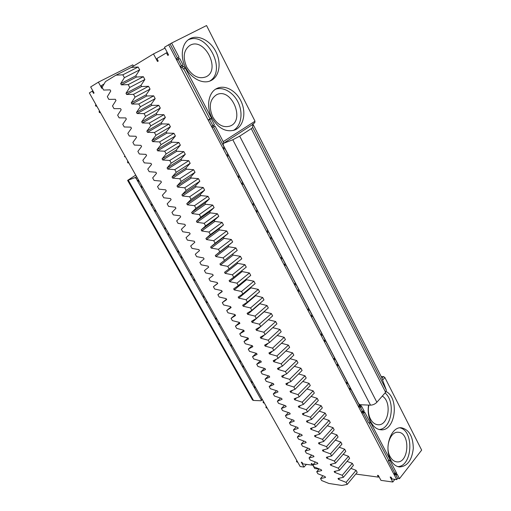 <?xml version="1.0" encoding="UTF-8"?>
<svg xmlns="http://www.w3.org/2000/svg" width="511" height="511" viewBox="0 0 511 511"><rect width="100%" height="100%" fill="white"/><g stroke="black" fill="none" stroke-linecap="round" stroke-linejoin="round"><path stroke-width="0.77" d="M319.036 469.092L314.699 468.504L311.946 463.579L311.225 463.483L312.144 465.125L302.908 463.918L301.995 462.295L301.298 462.206L304.026 467.06L300.2 466.543L89.342 92.932L92.274 91.143L93.513 93.341L94.075 93.002L90.664 86.947L98.374 82.169L101.823 88.339L102.411 87.988L101.152 85.746L104.084 83.964M381.187 376.556L383.505 376.562L384.879 377.52L421.658 450.114L399.474 478.666L397.66 478.424L396.747 479.605L392.026 478.967L391.068 477.153L390.18 477.031L392.799 482.014L394.882 479.35M254.836 121.331L254.797 122.717L252.747 124.032L253.341 125.412L252.741 124.441L223.333 143.419L223.16 144.945L358.69 403.728L360.095 404.738L370.52 405.159C372.915 405.063 375.036 404.099 376.875 402.266L385.626 392.288L386.367 390.18L381.493 377.188M223.211 141.668L255.021 121.209L206.553 25.55L171.632 43.052L179.054 57.245L178.103 57.743L178.773 59.033L179.731 58.535L183.072 64.929L182.127 65.434L182.797 66.717L183.743 66.213L184.81 68.25L185.282 67.995L211.528 118.201L210.181 119.025L211.209 118.724L214.403 124.831L211.912 126.064L213.509 125.387L214.154 126.613L215.048 126.057L223.211 141.668L223.479 143.77M98.374 82.169L132.777 64.846L133.46 66.104M322.939 475.76L320.525 478.552L321.63 480.532L328.867 483.451L341.859 485.45L347.205 484.402L346.088 482.352L338.499 479.356L338.02 478.481L343.347 477.357L342.223 475.294L334.641 472.349L334.162 471.468L339.47 470.273L338.333 468.197L330.764 465.297L330.272 464.41L335.561 463.138L334.418 461.05L326.855 458.201L326.363 457.307L331.626 455.959L330.476 453.857L322.926 451.06L322.428 450.159L327.672 448.735L326.51 446.62L318.966 443.867L318.474 442.967L323.687 441.466L322.524 439.339L314.987 436.637L314.489 435.73L319.682 434.152L318.506 432.006L310.982 429.361L310.477 428.448L315.645 426.787L314.463 424.628L306.945 422.035L306.44 421.115L311.589 419.378L310.401 417.206L302.889 414.664L302.378 413.738L307.501 411.917L306.306 409.733L298.807 407.241L298.29 406.309L303.387 404.405L302.18 402.208L294.694 399.774L294.176 398.836L299.248 396.849L298.034 394.639L290.555 392.256L290.037 391.317L295.077 389.241L293.857 387.012L286.39 384.694L285.866 383.742L290.887 381.583L289.654 379.341L282.2 377.08L281.676 376.122L286.665 373.88L285.425 371.618L277.984 369.415L277.454 368.45L282.411 366.119L281.165 363.845L273.736 361.699L273.2 360.728L278.131 358.307L276.879 356.02L269.457 353.931L268.92 352.954L273.826 350.444L272.561 348.144L265.158 346.113L264.615 345.136L269.489 342.53L268.218 340.211L260.821 338.244L260.278 337.26L265.126 334.564L263.848 332.227L256.465 330.323L255.915 329.327L260.731 326.542L259.441 324.191L252.07 322.345L251.521 321.349L256.305 318.462L255.008 316.098L247.656 314.322L247.1 313.313L251.853 310.33L250.543 307.948L243.204 306.236L242.648 305.22L247.369 302.148L246.053 299.746L238.726 298.098L238.164 297.076L242.853 293.902L241.531 291.487L234.217 289.909L233.648 288.881L238.305 285.604L236.97 283.171L229.675 281.657L229.107 280.622L233.725 277.249L232.384 274.803L225.102 273.353L224.527 272.312L229.12 268.837L227.765 266.372L220.503 264.992L219.922 263.944L224.476 260.361L223.115 257.883L215.866 256.573L215.284 255.519L219.8 251.834L218.433 249.33L211.203 248.097L210.615 247.037L215.099 243.242L213.719 240.726L206.501 239.563L205.914 238.49L210.36 234.587L208.967 232.058L201.768 230.972L201.174 229.893L205.588 225.881L204.189 223.326L197.01 222.317L196.409 221.231L200.778 217.105L199.373 214.537L192.206 213.598L191.606 212.506L195.943 208.271L194.525 205.684L187.377 204.822L186.77 203.723L191.069 199.373L189.638 196.767L182.51 195.988L181.903 194.876L186.157 190.411L184.72 187.786L177.611 187.083L176.998 185.966L181.213 181.386L179.763 178.741L172.68 178.122L172.06 176.998L176.231 172.296L174.775 169.633L167.71 169.096L167.084 167.959L171.217 163.143L169.748 160.46L162.702 160L162.076 158.864L166.164 153.92L164.689 151.218L157.663 150.847L157.03 149.697L161.08 144.632L159.585 141.911L152.585 141.624L151.952 140.468L155.951 135.281L154.45 132.534L147.475 132.33L146.829 131.167L150.79 125.853L149.276 123.094L142.326 122.979L141.675 121.803L145.59 116.361L144.064 113.576L137.133 113.551L136.482 112.369L140.353 106.799L138.813 103.995L131.908 104.059L131.25 102.864L135.07 97.16L133.524 94.337L126.645 94.497L125.987 93.296L129.756 87.458L128.197 84.615L121.343 84.858L120.679 83.651L124.403 77.678L122.832 74.817L115.997 75.155L131.263 67.439L153.485 53.93L157.497 61.48L158.225 61.052L156.883 58.535L166.458 52.837L167.812 55.399L168.566 54.958L164.497 47.236L171.632 43.052M378.907 476.527L378.421 477.127L355.784 474.061M137.223 177.771L136.162 178.435L134.993 177.643L136.59 176.653M128.702 162.67L127.986 162.971L127.405 161.942L128.12 161.636M128.063 161.546L127.405 161.942M125.214 156.487L124.499 156.8L125.048 156.194M99.613 112.727L100.303 112.35L99.613 112.727L99.006 111.654L99.696 111.277M96.688 105.943L95.985 106.307L95.378 105.234L96.062 104.838M92.861 90.849L92.274 91.143M164.976 48.149L153.485 53.93M213.189 275.327L208.935 278.68L213.215 275.372L212.646 274.35L205.735 272.951L204.419 270.587L208.667 267.183L208.092 266.161L201.2 264.819L199.871 262.443L204.081 258.943L203.506 257.908L196.626 256.637L195.291 254.242L199.469 250.645L198.894 249.604L192.027 248.403L190.68 245.989L194.825 242.284L194.244 241.237L187.396 240.106L186.042 237.679L190.149 233.878L189.562 232.818L182.74 231.758L181.373 229.311L185.442 225.408L184.854 224.342L178.045 223.352L176.672 220.886L180.702 216.881L180.108 215.808L173.318 214.888L171.932 212.41L175.931 208.29L175.33 207.217L168.56 206.367L167.167 203.87L171.128 199.648L170.521 198.562L163.769 197.789L162.37 195.272L166.286 190.942L165.679 189.849L158.947 189.147L157.535 186.617L161.419 182.178L160.805 181.073L154.092 180.447L152.668 177.905L156.507 173.35L155.893 172.239L149.199 171.69L147.768 169.128L151.569 164.459L150.949 163.341L144.281 162.875L142.837 160.288L146.593 155.51L145.967 154.386L139.318 153.996L137.868 151.39L141.585 146.497L140.953 145.36L134.329 145.054L132.866 142.428L136.539 137.414L135.907 136.277L129.302 136.047L127.827 133.409L131.455 128.274L130.822 127.13L124.237 126.977L122.755 124.32L126.338 119.069L125.7 117.913L119.14 117.849L117.645 115.173L121.184 109.795L120.539 108.632L114.004 108.651L112.503 105.956L115.997 100.456L115.345 99.281L108.83 99.389L107.316 96.675L110.766 91.047L110.108 89.866L103.624 90.057L102.098 87.324L105.502 81.575L115.997 75.155M167.238 52.441L166.458 52.837M213.509 125.387L214.403 124.831M185.755 67.746C191.376 78.866 203.404 84.685 211.158 80.483C219.506 76.356 221.614 62.687 215.776 51.477C210.072 40.19 197.636 34.052 189.498 38.977C181.705 43.294 179.872 56.906 185.755 67.746M211.982 117.926C218.408 128.517 226.003 132.541 234.76 130.005C243.262 126.651 246.385 113.627 241.575 102.411C236.9 91.143 225.281 84.328 216.958 88.435C208.411 92.197 205.876 106.754 211.982 117.926M383.505 376.562L381.941 378.306M384.879 377.52L382.598 380.069M360.823 404.769L361.168 405.427L359.386 405.351L358.722 406.098L360.504 406.175L361.168 405.427M360.504 406.175L361.015 407.146L361.679 406.398L364.202 411.227L362.42 411.144L361.756 411.892L363.545 411.981L364.202 411.227M363.545 411.981L364.049 412.952L364.713 412.198L370.328 422.942L370.654 422.565L390.391 460.315L388.59 460.117L369.083 422.865M390.085 460.705L388.277 460.507L394.805 472.969L394.192 473.754L395.999 473.984L396.619 473.199L390.085 460.705L390.391 460.315M395.999 473.984L396.479 474.904L397.098 474.119L399.474 478.666M390.704 459.932C383.704 447.681 391.119 426.251 401.474 427.79C409.145 429.636 413.086 436.528 413.29 448.479C411.898 460.341 407.267 466.498 399.398 466.958C395.878 466.454 392.978 464.116 390.704 459.932M386.156 391.547C399.717 398.427 395.258 431.648 380.752 429.77C376.786 429.374 373.528 426.845 370.98 422.188C368.425 417.04 367.62 411.336 368.565 405.082M392.799 482.014L380.944 480.359L378.338 475.454L377.469 475.339L378.421 477.127M312.553 464.665L312.144 465.125M306.428 464.378L304.026 467.06M263.523 401.557L263.005 402.068L263.829 402.1M264.308 402.949L263.484 402.917L263.005 402.068M266.372 406.603L265.861 407.114L266.685 407.158M267.157 408.002L266.333 407.957L265.861 407.114M296.897 460.692L296.412 461.222L297.255 461.331M297.715 462.136L296.872 462.027L296.412 461.222M262.373 399.519L261.108 400.765L261.293 399.941L136.162 178.435M262.143 399.11L261.293 399.941M319.19 468.913L316.724 471.736L317.836 473.729L325.06 476.603L325.539 477.459L320.525 478.552M315.421 462.027L312.892 464.876L314.01 466.882L321.227 469.711L321.713 470.574L316.724 471.736M311.633 455.09L309.04 457.977L310.164 459.996L317.376 462.781L317.861 463.649L312.892 464.876M307.82 448.115L305.163 451.034L306.3 453.065L313.499 455.799L313.984 456.674L309.04 457.977M303.988 441.095L301.266 444.053L302.403 446.09L309.596 448.779L310.088 449.661L305.163 451.034M300.129 434.037L297.338 437.02L298.488 439.077L305.667 441.715L306.159 442.603L301.266 444.053M296.252 426.928L293.391 429.949L294.547 432.019L301.72 434.612L302.212 435.5L297.338 437.02M292.349 419.774L289.418 422.833L290.58 424.916L297.747 427.458L298.245 428.352L293.391 429.949M288.428 412.575L285.419 415.673L286.588 417.768L293.742 420.259L294.247 421.16L289.418 422.833M284.486 405.332L281.395 408.468L282.577 410.576L289.718 413.016L290.222 413.923L285.419 415.673M280.52 398.043L277.352 401.218L278.533 403.339L285.668 405.728L286.173 406.641L281.395 408.468M276.534 390.704L273.276 393.924L274.464 396.057L281.593 398.395L282.104 399.315L277.352 401.218M272.523 383.32L269.176 386.578L270.376 388.724L277.486 391.011L278.003 391.937L273.276 393.924M268.492 375.885L265.049 379.188L266.257 381.347L273.359 383.582L273.877 384.515L269.176 386.578M264.436 368.405L260.897 371.752L262.111 373.924L269.201 376.102L269.725 377.041L265.049 379.188M260.361 360.875L256.72 364.266L257.94 366.457L265.017 368.578L265.541 369.523L260.897 371.752M256.26 353.293L252.517 356.735L253.743 358.939L260.808 361.009L261.338 361.954L256.72 364.266M252.14 345.666L248.282 349.16L249.521 351.376L256.573 353.382L257.103 354.34L252.517 356.735M247.995 337.982L244.022 341.527L245.267 343.756L252.313 345.711L252.843 346.675L248.282 349.16M243.753 330.317L239.736 333.849L240.988 336.097L248.02 337.988L248.557 338.959L244.022 341.527M239.474 322.613L235.424 326.12L236.682 328.381L243.696 330.215L244.239 331.192L239.736 333.849M235.162 314.859L231.081 318.34L232.352 320.614L239.352 322.396L239.895 323.374L235.424 326.12M230.825 307.06L226.705 310.516L227.989 312.802L234.971 314.521L235.52 315.504L231.081 318.34M226.462 299.203L222.311 302.633L223.594 304.939L230.57 306.594L231.119 307.584L226.705 310.516M222.068 291.296L217.878 294.7L219.174 297.019L226.13 298.609L226.686 299.612L222.311 302.633M217.641 283.337L213.419 286.716L214.722 289.047L221.665 290.58L222.228 291.589L217.878 294.7M208.935 278.68L210.245 281.024L217.175 282.494L217.737 283.509L213.419 286.716M350.897 468.376L356.09 470.337L357.189 472.368L347.205 484.402M347.039 461.376L352.309 463.336L353.414 465.387L343.347 477.357M343.156 454.336L348.502 456.297L349.613 458.354L339.47 470.273M339.24 447.253L344.67 449.207L345.794 451.283L335.561 463.138M335.305 440.124L340.818 442.079L341.942 444.161L331.626 455.959M331.339 432.951L336.941 434.899L338.071 437.001L327.672 448.735M327.347 425.733L333.038 427.681L334.175 429.789L323.687 441.466M323.322 418.471L329.11 420.412L330.253 422.54L319.682 434.152M319.273 411.163L325.156 413.099L326.312 415.239L315.645 426.787M315.198 403.811L321.176 405.734L322.339 407.887L311.589 419.378M311.09 396.408L317.171 398.331L318.347 400.496L307.501 411.917M306.951 388.96L313.147 390.87L314.322 393.055L303.387 404.405M302.787 381.468L309.091 383.371L310.273 385.562L299.248 396.849M298.59 373.924L305.01 375.815L306.198 378.025L295.077 389.241M294.362 366.336L300.896 368.214L302.097 370.437L290.887 381.583M290.107 358.696L296.763 360.562L297.97 362.797L286.665 373.88M285.815 351.012L292.605 352.865L293.819 355.113L282.411 366.119M281.491 343.271L288.415 345.11L289.635 347.378L278.131 358.307M277.134 335.484L284.193 337.305L285.425 339.591L273.826 350.444M272.746 327.653L279.951 329.454L281.191 331.748L269.489 342.53M268.32 319.765L275.678 321.547L276.93 323.859L265.126 334.564M263.951 311.748L271.379 313.588L272.631 315.913L260.731 326.542M259.562 303.668L267.049 305.572L268.313 307.916L256.305 318.462M255.142 295.537L262.686 297.511L263.963 299.868L251.853 310.33M250.697 287.348L250.971 287.853L258.298 289.386L259.582 291.762L247.369 302.148M246.219 279.102L246.564 279.747L253.884 281.216L255.174 283.605L242.853 293.902M241.709 270.798L242.131 271.577L249.432 272.983L250.735 275.391L238.305 285.604M237.168 262.443L237.666 263.363L244.954 264.698L246.264 267.119L233.725 277.249M131.263 67.439L138.13 67.03L139.663 69.86L135.817 75.832L136.469 77.02L143.361 76.707L144.875 79.512L140.991 85.35L141.636 86.538L148.548 86.308L150.055 89.099L146.127 94.803L146.766 95.979L153.702 95.844L155.197 98.61L151.224 104.193L151.856 105.362L158.819 105.311L160.301 108.057L156.283 113.506L156.915 114.668L163.897 114.707L165.372 117.434L161.31 122.761L161.936 123.911L168.937 124.032L170.399 126.741L166.299 131.947L166.918 133.09L173.944 133.301L175.394 135.99L171.249 141.068L171.868 142.205L178.914 142.492L180.357 145.162L176.174 150.125L176.78 151.256L183.851 151.626L185.282 154.277L181.054 159.119L181.66 160.243L188.751 160.697L190.169 163.328L185.908 168.055L186.509 169.167L193.612 169.697L195.03 172.309L190.724 176.921L191.325 178.026L198.447 178.639L199.846 181.233L195.509 185.729L196.103 186.828L203.244 187.511L204.636 190.092L200.255 194.474L200.849 195.566L208.009 196.326L209.389 198.888L204.975 203.161L205.563 204.247L212.736 205.083L214.109 207.626L209.657 211.79L210.245 212.863L217.437 213.777L218.797 216.3L214.313 220.356L214.895 221.423L222.1 222.413L223.454 224.917L218.932 228.864L219.506 229.924L226.737 230.985L228.078 233.476L223.524 237.315L224.093 238.369L231.336 239.499L232.671 241.971L228.085 245.714L228.653 246.756L235.91 247.956L237.232 250.409L232.614 254.05L233.176 255.085L240.445 256.356L241.767 258.796L229.12 268.837M396.747 479.605L168.649 44.706M138.424 179.891L137.772 180.3L138.494 180.025M139.069 181.041L138.347 181.316L137.772 180.3M141.841 185.953L141.196 186.362L141.924 186.093M142.492 187.109L141.764 187.371L141.196 186.362M151.997 203.953L151.365 204.374L152.099 204.132M152.668 205.135L151.927 205.371L151.365 204.374M155.357 209.9L154.724 210.321L155.465 210.091M156.027 211.081L155.287 211.311L154.724 210.321M165.321 227.561L164.702 227.989L165.449 227.791M166.005 228.768L165.257 228.973L164.702 227.989M168.617 233.393L167.998 233.827L168.751 233.629M169.301 234.606L168.547 234.805L167.998 233.827M178.396 250.729L177.796 251.169L178.55 251.003M179.093 251.961L178.339 252.134L177.796 251.169M181.629 256.452L181.028 256.899L181.788 256.739M182.331 257.697L181.565 257.857L181.028 256.899M191.235 273.468L190.641 273.922L191.408 273.787M191.944 274.726L191.171 274.867L190.641 273.922M194.404 279.089L193.816 279.543L194.589 279.415M195.119 280.354L194.346 280.482L193.816 279.543M203.832 295.792L203.257 296.259L204.036 296.15M204.56 297.076L203.774 297.185L203.257 296.259M206.949 301.311L206.374 301.777L207.153 301.675M207.677 302.601L206.891 302.697L206.374 301.777M216.204 317.714L215.636 318.187L216.428 318.11M216.939 319.024L216.153 319.094L215.636 318.187M219.264 323.131L218.702 323.61L219.494 323.54M220.005 324.447L219.213 324.511L218.702 323.61M228.353 339.24L227.797 339.719L228.596 339.674M229.1 340.569L228.302 340.613L227.797 339.719M231.355 344.561L230.806 345.046L231.604 345.008M232.109 345.896L231.311 345.934L230.806 345.046M240.285 360.383L239.742 360.875L240.553 360.855M241.045 361.737L240.24 361.75L239.742 360.875M243.236 365.608L242.699 366.106L243.504 366.093M244.003 366.968L243.191 366.975L242.699 366.106M252.006 381.155L251.476 381.653L252.293 381.66M252.779 382.522L251.968 382.515L251.476 381.653M254.906 386.29L254.382 386.789L255.2 386.808M255.685 387.664L254.868 387.651L254.382 386.789M135.722 175.113L127.603 180.389L134.993 177.643M261.108 400.765L253.501 400.458L252.517 400.011L127.603 180.389M95.985 106.307L96.675 105.918M125.093 156.277L124.384 156.59M170.106 43.978L177.496 58.094M179.731 58.535L177.234 59.915L176.563 58.631L178.103 57.743M178.186 59.417L181.52 65.772M183.743 66.213L181.252 67.573L180.581 66.296L182.127 65.434M182.197 67.069L183.257 69.1L183.73 68.844L209.938 118.897L211.528 118.201M210.308 119.274L208.718 119.97L209.938 118.897M209.682 119.548L212.806 125.508M214.154 126.613L212.55 127.284L211.912 126.064M213.521 126.875L224.176 147.213L223.301 147.788L224.425 147.36M225.057 148.56L223.933 148.988L223.301 147.788M224.91 148.618L227.925 154.373L227.056 154.948L228.181 154.533M228.807 155.734L227.682 156.142L227.056 154.948M228.666 155.785L239.046 175.599L238.19 176.186L239.327 175.816M239.946 176.998L238.809 177.362L238.19 176.186M239.8 177.042L242.706 182.593L241.863 183.194L243.006 182.836M243.619 184.005L242.476 184.362L241.863 183.194M243.472 184.049L253.584 203.359L252.753 203.972L253.91 203.653M254.51 204.809L253.36 205.122L252.753 203.972M254.363 204.847L257.167 210.206L256.35 210.819L257.506 210.519M258.106 211.669L256.95 211.963L256.35 210.819M257.953 211.707L267.809 230.518L267.004 231.151L268.173 230.889M268.76 232.02L267.598 232.275L267.004 231.151M268.614 232.051L271.322 237.219L270.517 237.851L271.686 237.602M272.274 238.726L271.105 238.976L270.517 237.851M272.127 238.758L281.733 257.097L280.948 257.748L282.129 257.538M282.704 258.643L281.529 258.853L280.948 257.748M282.557 258.668L285.17 263.657L284.391 264.308L285.572 264.11M286.147 265.209L284.966 265.407L284.391 264.308M285.994 265.235L295.358 283.113L294.598 283.784L295.786 283.624M296.354 284.704L295.166 284.863L294.598 283.784M296.201 284.723L298.724 289.533L297.964 290.203L299.159 290.056M299.721 291.129L298.526 291.276L297.964 290.203M299.567 291.149L308.701 308.587L307.961 309.27L309.161 309.155M309.717 310.215L308.516 310.33L307.961 309.27M309.564 310.228L311.997 314.872L311.256 315.562L312.464 315.459M313.013 316.507L311.806 316.609L311.256 315.562M312.86 316.52L321.77 333.53L321.049 334.232L322.256 334.162M322.799 335.197L321.591 335.267L321.049 334.232M322.645 335.203L324.99 339.687L324.274 340.39L325.488 340.332M326.031 341.361L324.817 341.418L324.274 340.39M325.871 341.367L334.564 357.962L333.862 358.677L335.082 358.652M335.618 359.667L334.392 359.693L333.862 358.677M335.459 359.667L337.726 363.992L337.024 364.713L338.25 364.694M338.78 365.704L337.554 365.723L337.024 364.713M338.621 365.704L347.103 381.896L346.42 382.63L347.646 382.643M348.17 383.633L346.937 383.62L346.42 382.63M348.01 383.633L350.195 387.804L349.518 388.539L350.75 388.564M351.268 389.554L350.035 389.529L349.518 388.539M351.108 389.548L359.386 405.351M361.015 407.146L359.233 407.069L358.722 406.098M360.312 407.12L362.42 411.144M364.049 412.952L362.267 412.856L361.756 411.892M363.347 412.914L368.54 422.827L370.328 422.942M388.277 460.507L388.59 460.117M396.479 474.904L394.671 474.668L394.192 473.754M395.77 474.808L397.66 478.424M177.234 59.915L178.773 59.033M181.252 67.573L182.797 66.717M183.257 69.1L184.81 68.25M183.73 68.844L185.282 67.995M210.181 119.025L208.59 119.721M209.727 81.089C227.299 70.78 206.866 30.788 188.195 39.871M233.31 130.484C240.834 126.364 243.242 114.157 238.746 103.663C234.351 93.136 223.818 86.372 215.61 89.195M252.741 124.441L252.702 127.456L251.278 128.631L385.626 392.288M223.333 143.419L232.792 139.752L370.52 405.159M232.792 139.752L239.691 136.156L251.278 128.631M396.619 473.199L394.805 472.969M399.902 427.835C414.306 430.62 412.569 466.339 397.826 466.62M385.038 392.953C395.878 401.691 391.713 428.94 379.194 429.515M382.285 396.102C392.237 401.703 388.641 426.104 377.904 424.743C374.87 424.449 372.391 422.54 370.456 418.994C368.374 414.76 367.837 410.122 368.84 405.089M212.774 116.974C217.641 124.997 223.409 128.031 230.078 126.057C245.599 120.513 231.445 87.03 216.632 94.72C209.785 99.319 208.494 106.742 212.774 116.974M138.13 67.03L122.832 74.817M139.663 69.86L124.403 77.678M135.817 75.832L120.679 83.651M136.469 77.02L121.343 84.858M143.361 76.707L128.197 84.615M144.875 79.512L129.756 87.458M140.991 85.35L125.987 93.296M141.636 86.538L126.645 94.497M148.548 86.308L133.524 94.337M150.055 89.099L135.07 97.16M146.127 94.803L131.25 102.864M146.766 95.979L131.908 104.059M153.702 95.844L138.813 103.995M155.197 98.61L140.353 106.799M151.224 104.193L136.482 112.369M151.856 105.362L137.133 113.551M158.819 105.311L144.064 113.576M160.301 108.057L145.59 116.361M156.283 113.506L141.675 121.803M156.915 114.668L142.326 122.979M163.897 114.707L149.276 123.094M165.372 117.434L150.79 125.853M161.31 122.761L146.829 131.167M161.936 123.911L147.475 132.33M168.937 124.032L154.45 132.534M170.399 126.741L155.951 135.281M166.299 131.947L151.952 140.468M166.918 133.09L152.585 141.624M173.944 133.301L159.585 141.911M175.394 135.99L161.08 144.632M171.249 141.068L157.03 149.697M171.868 142.205L157.663 150.847M178.914 142.492L164.689 151.218M180.357 145.162L166.164 153.92M176.174 150.125L162.076 158.864M176.78 151.256L162.702 160M183.851 151.626L169.748 160.46M185.282 154.277L171.217 163.143M181.054 159.119L167.084 167.959M181.66 160.243L167.71 169.096M188.751 160.697L174.775 169.633M190.169 163.328L176.231 172.296M185.908 168.055L172.06 176.998M186.509 169.167L172.68 178.122M193.612 169.697L179.763 178.741M195.03 172.309L181.213 181.386M190.724 176.921L176.998 185.966M191.325 178.026L177.611 187.083M198.447 178.639L184.72 187.786M199.846 181.233L186.157 190.411M195.509 185.729L181.903 194.876M196.103 186.828L182.51 195.988M203.244 187.511L189.638 196.767M204.636 190.092L191.069 199.373M200.255 194.474L186.77 203.723M200.849 195.566L187.377 204.822M208.009 196.326L194.525 205.684M209.389 198.888L195.943 208.271M204.975 203.161L191.606 212.506M205.563 204.247L192.206 213.598M212.736 205.083L199.373 214.537M214.109 207.626L200.778 217.105M209.657 211.79L196.409 221.231M210.245 212.863L197.01 222.317M217.437 213.777L204.189 223.326M218.797 216.3L205.588 225.881M214.313 220.356L201.174 229.893M214.895 221.423L201.768 230.972M222.1 222.413L208.967 232.058M223.454 224.917L210.36 234.587M218.932 228.864L205.914 238.49M219.506 229.924L206.501 239.563M226.737 230.985L213.719 240.726M228.078 233.476L215.099 243.242M223.524 237.315L210.615 247.037M224.093 238.369L211.203 248.097M231.336 239.499L218.433 249.33M232.671 241.971L219.8 251.834M228.085 245.714L215.284 255.519M228.653 246.756L215.866 256.573M235.91 247.956L223.115 257.883M237.232 250.409L224.476 260.361M232.614 254.05L219.922 263.944M233.176 255.085L220.503 264.992M240.445 256.356L227.765 266.372M237.666 263.363L225.102 273.353M244.954 264.698L232.384 274.803M242.131 271.577L229.675 281.657M249.432 272.983L236.97 283.171M246.564 279.747L234.217 289.909M253.884 281.216L241.531 291.487M250.971 287.853L238.726 298.098M258.298 289.386L246.053 299.746M255.347 295.907L243.204 306.236M262.686 297.511L250.543 307.948M259.69 303.911L247.656 314.322M267.049 305.572L255.008 316.098M264.008 311.863L252.07 322.345M271.379 313.588L259.441 324.191M260.648 326.586L256.465 330.323M275.678 321.547L263.848 332.227M264.506 334.909L260.821 338.244M279.951 329.454L268.218 340.211M268.435 343.092L265.158 346.113M284.193 337.305L272.561 348.144M272.414 351.172L269.457 353.931M288.415 345.11L276.879 356.02M276.419 359.15L273.736 361.699M292.605 352.865L281.165 363.845M280.437 367.051L277.984 369.415M296.763 360.562L285.425 371.618M284.461 374.87L282.2 377.08M300.896 368.214L289.654 379.341M288.479 382.618L286.39 384.694M305.01 375.815L293.857 387.012M292.496 390.302L290.555 392.256M309.091 383.371L298.034 394.639M296.501 397.922L294.694 399.774M313.147 390.87L302.18 402.208M300.5 405.485L298.807 407.241M317.171 398.331L306.306 409.733M304.479 412.99L302.889 414.664M321.176 405.734L310.401 417.206M308.446 420.438L306.945 422.035M325.156 413.099L314.463 424.628M312.393 427.828L310.982 429.361M329.11 420.412L318.506 432.006M316.328 435.174L314.987 436.637M333.038 427.681L322.524 439.339M320.237 442.462L318.966 443.867M336.941 434.899L326.51 446.62M324.134 449.699L322.926 451.06M340.818 442.079L330.476 453.857M328.005 456.885L326.855 458.201M344.67 449.207L334.418 461.05M331.856 464.026L330.764 465.297M348.502 456.297L338.333 468.197M335.689 471.123L334.641 472.349M352.309 463.336L342.223 475.294M339.502 478.168L338.499 479.356M356.09 470.337L346.088 482.352M186.796 67.216C192.398 76.241 198.824 79.435 206.08 76.791C221.397 69.866 204.183 36.37 189.722 45.511C183.551 50.27 182.58 57.5 186.796 67.216M390.034 456.502C384.751 447.266 390.378 431.086 398.254 432.28C410.703 432.517 409.139 463.796 396.664 461.835C393.975 461.465 391.765 459.689 390.034 456.502M381.551 377.278L252.862 123.962L381.596 377.373M128.318 180.23L253.501 400.458M252.702 127.456L386.367 390.18M239.691 136.156L376.875 402.266"/></g></svg>
